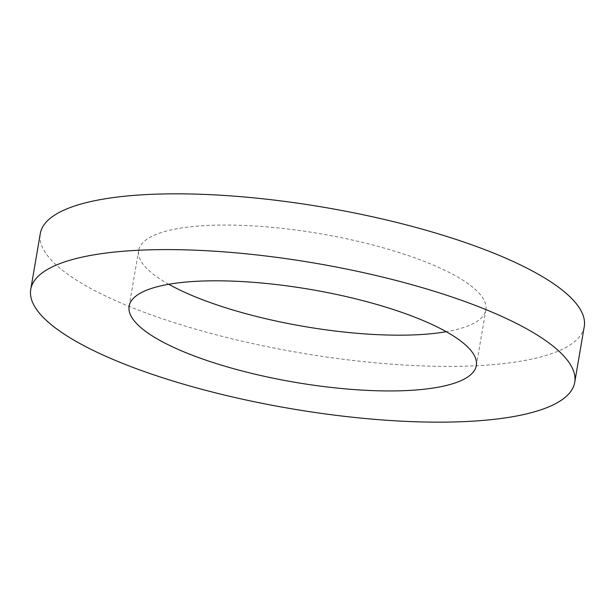 <?xml version="1.0" encoding="UTF-8"?>
<svg xmlns="http://www.w3.org/2000/svg" width="615" height="615" viewBox="0 0 615 615"><rect width="100%" height="100%" fill="white"/><g stroke="black" fill="none" stroke-linecap="round" stroke-linejoin="round"><path stroke-width="0.46" stroke-dasharray="3.08 2.31" d="M584.25 326.603A275.927 73.739 9.7 0 1 299.843 352.795A275.927 73.739 9.7 0 1 40.282 233.615M168.741 284.276A176.128 47.071 9.7 0 1 138.659 250.436A176.128 47.071 9.7 0 1 259.184 226.282A176.128 47.071 9.7 0 1 448.865 272.261A176.128 47.071 9.7 0 1 485.873 309.783A176.128 47.071 9.7 0 1 446.259 331.708M138.659 250.436L129.127 306.201M485.873 309.783L476.341 365.548"/><path stroke-width="0.92" d="M516.746 323.575A275.927 73.739 9.7 0 1 574.718 382.369A275.927 73.739 9.7 0 1 290.311 408.56A275.927 73.739 9.7 0 1 30.75 289.381A275.927 73.739 9.7 0 1 219.57 251.543A275.927 73.739 9.7 0 1 516.746 323.575M30.75 289.381L40.282 233.615A275.927 73.739 9.7 0 1 229.103 195.778A275.927 73.739 9.7 0 1 526.279 267.809A275.927 73.739 9.7 0 1 584.25 326.603L574.718 382.369M439.333 328.026A176.128 47.071 9.7 0 1 476.341 365.548A176.128 47.071 9.7 0 1 294.8 382.269A176.128 47.071 9.7 0 1 129.127 306.201A176.128 47.071 9.7 0 1 249.652 282.047A176.128 47.071 9.7 0 1 439.333 328.026M446.259 331.708A176.128 47.071 9.7 0 1 168.741 284.276"/></g></svg>
